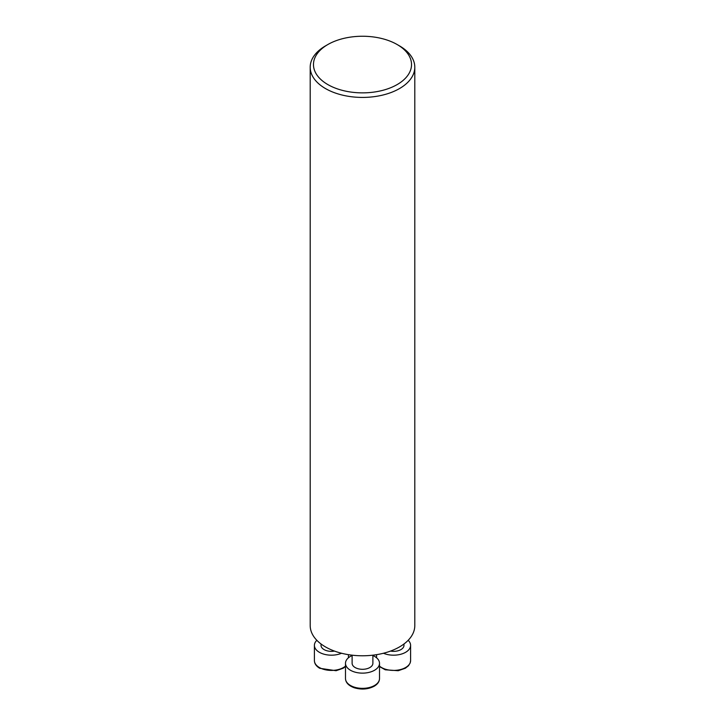 <?xml version="1.0" encoding="UTF-8"?>
<svg xmlns="http://www.w3.org/2000/svg" width="725" height="725" viewBox="0 0 725 725"><rect width="100%" height="100%" fill="white"/><g stroke="black" fill="none" stroke-linecap="round" stroke-linejoin="round"><path stroke-width="1.09" d="M399.484 45.874L397.173 44.542L399.484 45.874A52.3 30.196 180 0 1 414.8 67.226A52.3 30.196 180 0 1 362.5 97.422A52.3 30.196 180 0 1 310.2 67.226A52.3 30.196 180 0 1 325.516 45.874L327.827 44.542A49.028 28.311 180 0 1 397.173 44.542L397.173 44.542A49.028 28.311 180 0 1 397.173 84.571A49.028 28.311 180 0 1 327.827 84.571A49.028 28.311 180 0 1 327.827 44.542M310.2 67.226L310.2 625.584A52.3 30.196 0 0 0 362.5 655.781A52.3 30.196 0 0 0 414.8 625.584L414.8 67.226M383.452 653.252A17.01 9.824 0 0 0 401.233 654.131A17.01 9.824 0 0 0 410.595 645.359A17.01 9.824 0 0 0 408.166 640.302M390.503 651.086A10.386 5.999 0 0 0 403.97 645.359L403.97 643.981M352.114 655.527A17.01 9.824 0 0 0 350.465 656.361A17.01 9.824 0 0 0 345.49 663.312A17.01 9.824 0 0 0 362.5 673.135A17.01 9.824 0 0 0 379.51 663.312A17.01 9.824 0 0 0 372.886 655.527M352.114 655.183L352.114 663.312A10.386 5.999 0 0 0 362.5 669.302A10.386 5.999 0 0 0 372.886 663.312L372.886 655.183M316.834 640.302A17.01 9.824 0 0 0 314.405 645.359A17.01 9.824 0 0 0 323.767 654.131A17.01 9.824 0 0 0 341.548 653.252M321.03 643.981L321.03 645.359A10.386 5.999 0 0 0 334.497 651.086M379.51 666.112A17.01 9.824 0 0 0 381.549 667.535A17.01 9.824 0 0 0 400.091 669.664A17.01 9.824 0 0 0 410.595 660.593L410.595 645.359M379.51 678.537C379.456 681.572 377.68 684.137 374.191 686.231C368.092 689.366 361.431 689.874 354.217 687.753C348.58 685.678 345.671 682.606 345.49 678.537A17.01 9.824 0 0 0 355.993 687.608A17.01 9.824 0 0 0 374.535 685.478A17.01 9.824 0 0 0 379.51 678.537L379.51 663.312M345.49 666.574L343.161 668.251L336.065 670.716L319.725 668.287C316.236 666.193 314.46 663.629 314.405 660.593A17.01 9.824 0 0 0 319.39 667.535A17.01 9.824 0 0 0 345.49 666.112M376.565 657.783L376.565 654.666M410.595 660.593L410.169 662.967L408.492 665.722L405.329 668.251L398.233 670.716L385.274 669.8L379.51 666.574M345.49 678.537L345.49 663.312M348.435 657.783L348.435 654.666M314.405 660.593L314.405 645.359"/></g></svg>
